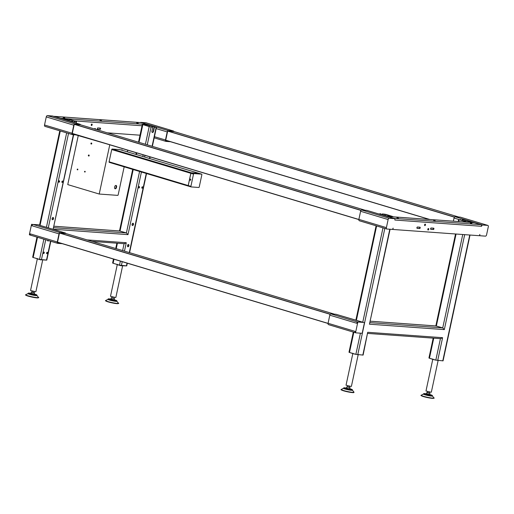 <?xml version="1.0" encoding="UTF-8"?>
<svg xmlns="http://www.w3.org/2000/svg" width="514" height="514" viewBox="0 0 514 514"><rect width="100%" height="100%" fill="white"/><g stroke="black" fill="none" stroke-linecap="round" stroke-linejoin="round"><path stroke-width="0.77" d="M118.214 303.382A6.393 0.681 -167.9 0 1 115.361 303.472A6.393 0.681 -167.9 0 1 108.493 302.007C103.038 299.925 106.642 301.005 105.813 300.459A6.496 0.687 12.1 0 0 108.499 301.718A6.496 0.687 12.1 0 0 115.348 303.196A6.496 0.687 12.1 0 0 118.413 303.157L116.826 301.198A4.523 0.482 -167.9 0 1 116.851 301.262A4.523 0.482 -167.9 0 1 114.449 301.178A4.523 0.482 -167.9 0 1 109.932 300.189A4.523 0.482 -167.9 0 1 108.011 299.366L109.919 298.949A4.382 0.463 12.1 0 0 110.883 299.97A4.382 0.463 12.1 0 0 116.774 300.716A4.382 0.463 12.1 0 0 109.919 298.949A4.382 0.463 12.1 0 0 110.099 299.758A4.382 0.463 12.1 0 0 115.933 300.889A4.382 0.463 12.1 0 0 115.284 300.099A4.382 0.463 12.1 0 0 108.306 298.904A4.382 0.463 12.1 0 0 113.98 300.639A4.382 0.463 12.1 0 0 115.284 300.099L113.639 299.598M113.883 298.255L114.493 298.531L114.211 299.861L111.692 299.469L110.992 299.174L111.281 297.837L111.956 297.844M114.493 298.531L111.281 297.837M114.14 297.06L113.851 298.39L112.341 298.159L111.923 297.979L112.206 296.642M122.705 265.455L115.856 297.426L115.271 297.484L110.497 296.276L117.346 264.305M116.125 264.157A4.112 0.437 12.1 0 0 117.526 264.697L120.983 265.738L126.039 265.879M67.816 120.36L68.073 119.152L62.811 118.805L69.519 120.874L72.834 121.349L71.125 121.227L71.054 121.574M68.073 119.152L76.04 121.471L74.138 121.362L73.907 122.428M147.769 126.136L148.026 124.928L142.757 124.581L149.471 126.643L152.786 127.125L151.077 126.997L147.255 144.82M148.026 124.928L155.993 127.241L154.091 127.138L153.236 131.121A1.356 0.816 -73.3 0 1 152.202 132.381M154.091 127.138L154.438 127.241L153.583 131.224A1.356 0.816 -73.3 0 1 152.472 132.483A1.356 0.816 -73.3 0 1 152.369 132.464A1.356 0.816 -73.3 0 1 151.932 131.109L152.786 127.125M37.503 237.275L33.166 257.482L32.665 257.257L36.982 237.121M33.166 257.482L39.539 259.397L43.87 239.19M50.822 241.272L46.787 260.11L39.539 259.397M74.138 121.362L75.982 121.336L69.608 119.421L62.657 118.683L71.125 121.227M62.303 243.687L57.825 243.366A1.369 0.822 106.7 0 1 57.716 243.347L30.711 235.239A1.369 0.822 -73.3 0 1 30.525 235.136A1.369 0.822 -73.3 0 1 30.275 233.864L30.127 234.564A0.546 0.328 106.7 0 0 30.345 235.116L30.525 235.136M30.275 233.864L57.279 241.972A1.369 0.822 106.7 0 0 57.716 243.347M57.279 241.972L59.014 233.876L32.009 225.768A1.369 0.822 -73.3 0 1 33.127 224.496L32.626 224.464A0.546 0.328 106.7 0 0 32.183 224.971L32.009 225.768M33.127 224.496L60.132 232.604A1.369 0.822 106.7 0 0 59.014 233.876M60.132 232.604L65.201 232.97L38.197 224.862A1.369 0.822 106.7 0 1 38.306 224.881A1.369 0.822 106.7 0 1 38.409 224.926M65.741 233.491A1.369 0.822 106.7 0 0 65.31 232.99A1.369 0.822 106.7 0 0 65.201 232.97M65.606 233.452L334.421 314.157L65.606 233.452L59.817 233.099A0.912 0.553 -73.3 0 0 59.29 233.896L57.555 241.991A0.912 0.553 -73.3 0 0 57.851 242.91A0.912 0.553 -73.3 0 0 57.921 242.923L60.331 243.096M355.039 332.597L328.613 324.662A1.369 0.822 -73.3 0 1 328.504 324.642A1.369 0.822 -73.3 0 1 328.067 323.274L329.802 315.178A1.369 0.822 -73.3 0 1 330.92 313.906L335.989 314.272A1.369 0.822 -73.3 0 1 336.098 314.292A1.369 0.822 -73.3 0 1 336.201 314.337M353.831 332.243L349.494 352.456L348.993 352.225L353.311 332.089M382.512 214.839L382.692 214.004L384.401 214.126L392.368 216.439L385.847 215.841L379.473 213.927L380.694 213.779L379.197 213.908L385.571 215.822L392.812 216.535L385.937 214.396L382.345 213.895L382.165 214.736M349.494 352.456L355.868 354.371L360.41 333.175M362.82 355.11L367.709 332.295L363.109 355.084L355.868 354.371M381.041 213.882L380.938 214.37M462.465 220.615L462.645 219.774L464.354 219.896L471.981 222.061L467.053 221.868L459.426 219.703L460.994 219.658L460.885 220.14M470.034 235.033L443.062 360.854L435.821 360.141L440.421 338.675L442.593 337.698L437.703 360.52M419.822 227.503A0.765 0.463 -73.3 0 1 419.687 227.169M473.979 222.684A1.369 1.086 94.1 0 1 474.358 222.71L387.665 216.452A1.369 1.086 -85.9 0 0 387.126 216.465M387.665 216.452L394.109 218.386L480.802 224.644A1.369 1.086 94.1 0 1 481.56 226.295L394.874 220.031A1.369 0.822 106.7 0 0 394.431 218.662A1.369 0.822 106.7 0 0 394.328 218.643L389.259 218.277A1.369 0.822 106.7 0 0 388.134 219.549L386.399 227.638A1.369 0.822 106.7 0 0 386.843 229.013A1.369 0.822 106.7 0 0 386.952 229.032L392.021 229.398A1.369 0.822 106.7 0 0 393.139 228.126L392.85 229.462L479.543 235.72L479.825 234.39A1.369 0.822 106.7 0 0 480.269 235.759A1.369 0.822 106.7 0 0 480.378 235.778L485.447 236.144A1.369 0.822 106.7 0 0 486.565 234.872L488.3 226.783A1.369 0.822 106.7 0 0 487.857 225.408A1.369 0.822 106.7 0 0 487.754 225.389L482.685 225.023A1.369 0.822 106.7 0 0 481.56 226.295M480.802 224.644L474.358 222.71M396.943 217.859L398.459 218.097L396.943 217.859M470.361 223.16L471.878 223.404L470.361 223.16M433.649 220.506L435.165 220.75L433.649 220.506M417.458 227.008A0.687 0.411 106.7 0 0 417.175 228.344L419.675 228.524A0.687 0.411 106.7 0 0 419.964 227.194L417.458 227.008M431.143 227.998A0.687 0.411 106.7 0 0 430.854 229.334L433.36 229.514A0.687 0.411 106.7 0 0 433.649 228.177L431.143 227.998M428.117 230.028A0.765 0.463 106.7 0 0 428.438 228.537A0.765 0.463 106.7 0 0 428.117 230.028M424.872 225.601A0.765 0.463 106.7 0 0 425.194 224.117A0.765 0.463 106.7 0 0 424.872 225.601M392.85 229.462L392.426 229.283M416.976 228.229L419.244 228.389A0.687 0.411 106.7 0 0 419.726 227.175M430.661 229.218L432.923 229.379A0.687 0.411 106.7 0 0 433.405 228.165M427.866 229.854A0.765 0.463 106.7 0 0 428.252 228.582M424.622 225.428A0.765 0.463 106.7 0 0 425.007 224.155M460.994 219.658L459.15 219.684L465.517 221.598L472.764 222.311L464.001 219.793L462.292 219.671L462.112 220.512M382.692 214.004L382.345 213.895M462.645 219.774L462.292 219.671M433.739 338.193L429.447 358.226L428.939 358.001L433.193 338.154M429.447 358.226L435.821 360.141M436.033 325.96L442.734 327.9L462.754 234.506M367.388 333.4L440.427 338.655M390.087 229.257L369.45 324.199L389.805 229.238M464.688 234.647L444.327 329.602L442.734 327.9L370.067 322.651M329.802 315.178L356.806 323.287L356.979 322.484A0.546 0.328 -73.3 0 1 357.423 321.976L330.92 313.906M355.772 332.821L355.142 332.635A0.546 0.328 -73.3 0 1 354.923 332.076L355.637 332.288L357.693 322.702L356.979 322.484M354.923 332.076L355.071 331.376L328.067 323.274M335.989 314.272L363.43 322.413A0.546 0.328 -73.3 0 1 363.514 322.439M357.423 321.976L363.43 322.413M386.74 228.968L359.421 220.769A1.369 0.822 -73.3 0 1 359.312 220.75A1.369 0.822 -73.3 0 1 358.875 219.375L386.399 227.638M388.134 219.549L360.61 211.28L358.875 219.375M360.61 211.28A1.369 0.822 -73.3 0 1 361.727 210.008L389.259 218.277M394.328 218.643L366.797 210.374L361.727 210.008M458.694 219.427L454.035 218.026L453.361 221.174M454.035 218.026A1.369 0.822 -73.3 0 1 455.153 216.754L482.685 225.023M487.754 225.389L460.223 217.12L455.153 216.754M349.629 352.495L353.067 353.645A4.112 0.437 12.1 0 0 355.47 354.249M358.252 354.397L351.396 386.367L350.811 386.425L346.038 385.224L352.893 353.246M349.681 386.001L349.398 387.338L348.023 387.138L347.464 386.92L347.753 385.59M349.424 387.196L347.496 386.785M350.04 387.472L349.751 388.802L347.47 388.481L346.539 388.115L346.821 386.785M343.603 388.256L341.354 389.4A6.496 0.687 12.1 0 0 344.958 390.916A6.496 0.687 12.1 0 0 351.338 392.201A6.496 0.687 12.1 0 0 353.953 392.105L352.373 390.139A4.523 0.482 -167.9 0 1 352.392 390.21A4.523 0.482 -167.9 0 1 346.115 389.31A4.523 0.482 -167.9 0 1 343.551 388.314L345.459 387.897A4.382 0.463 12.1 0 0 346.263 388.873A4.382 0.463 12.1 0 0 351.679 389.843A4.382 0.463 12.1 0 0 350.824 389.047L352.456 389.933A4.523 0.482 -167.9 0 1 346.173 389.034A4.523 0.482 -167.9 0 1 343.609 388.038M429.582 358.271L433.019 359.414A4.112 0.437 12.1 0 0 435.422 360.025M438.198 360.173L431.349 392.143L430.764 392.201L425.984 390.993L432.839 359.023M429.633 391.777L429.344 393.107L427.834 392.876L427.417 392.696L427.699 391.36M429.376 392.972L427.442 392.561M429.987 393.249L429.704 394.579L427.185 394.187L426.485 393.891L426.774 392.555M423.555 394.032L421.307 395.176A6.496 0.687 12.1 0 0 423.992 396.435A6.496 0.687 12.1 0 0 430.841 397.913A6.496 0.687 12.1 0 0 433.9 397.875L432.319 395.909A4.523 0.482 -167.9 0 1 432.345 395.979A4.523 0.482 -167.9 0 1 429.942 395.896A4.523 0.482 -167.9 0 1 425.425 394.906A4.523 0.482 -167.9 0 1 423.504 394.084L425.412 393.666A4.382 0.463 12.1 0 0 426.376 394.688A4.382 0.463 12.1 0 0 432.261 395.433A4.382 0.463 12.1 0 0 425.412 393.666A4.382 0.463 12.1 0 0 425.592 394.476A4.382 0.463 12.1 0 0 431.426 395.607A4.382 0.463 12.1 0 0 430.777 394.816A4.382 0.463 12.1 0 0 423.799 393.621A4.382 0.463 12.1 0 0 429.473 395.356A4.382 0.463 12.1 0 0 430.777 394.816L432.402 395.703A4.523 0.482 -167.9 0 1 430 395.619A4.523 0.482 -167.9 0 1 425.483 394.63A4.523 0.482 -167.9 0 1 423.562 393.808M57.619 243.302L30.821 235.258A1.369 0.822 -73.3 0 1 30.711 235.239M38.634 224.894L37.92 224.682A0.546 0.328 -73.3 0 1 37.965 224.689L38.678 224.901A0.546 0.328 106.7 0 0 38.634 224.894L38.197 224.862M37.92 224.682L32.626 224.464M32.183 224.971L31.47 224.759L29.414 234.345L30.127 234.564M72.68 122.062L72.834 121.349M74.485 121.471L74.26 122.531M154.438 127.241L155.928 127.112L147.679 124.825L142.314 124.484L151.077 126.997M127.311 263.207L126.733 265.886L119.492 265.173L120.36 261.118M44.037 252.053A0.752 0.45 -73.3 0 1 43.664 253.498A0.752 0.45 -73.3 0 1 44.037 252.053M53.058 217.499A1.144 0.687 -73.3 0 1 53.148 217.518A1.144 0.687 -73.3 0 1 53.501 218.739A1.144 0.687 -73.3 0 1 52.582 219.729A1.144 0.687 -73.3 0 1 52.492 219.709A1.144 0.687 -73.3 0 1 52.139 218.489A1.144 0.687 -73.3 0 1 53.058 217.499M62.502 181.012A0.752 0.45 -73.3 0 1 62.13 182.457A0.752 0.45 -73.3 0 1 62.502 181.012M128.455 244.523A1.144 0.687 -73.3 0 1 128.545 244.542A1.144 0.687 -73.3 0 1 128.898 245.763A1.144 0.687 -73.3 0 1 127.98 246.752A1.144 0.687 -73.3 0 1 127.883 246.739A1.144 0.687 -73.3 0 1 127.536 245.512A1.144 0.687 -73.3 0 1 128.455 244.523M142.449 186.781A0.752 0.45 -73.3 0 1 142.076 188.233A0.752 0.45 -73.3 0 1 142.449 186.781M139.262 186.556A0.752 0.45 -73.3 0 1 138.889 188.002A0.752 0.45 -73.3 0 1 139.262 186.556M133.01 223.275A1.144 0.687 -73.3 0 1 133.1 223.288A1.144 0.687 -73.3 0 1 133.454 224.515A1.144 0.687 -73.3 0 1 132.535 225.505A1.144 0.687 -73.3 0 1 132.445 225.485A1.144 0.687 -73.3 0 1 132.092 224.265A1.144 0.687 -73.3 0 1 133.01 223.275M59.316 180.78A0.752 0.45 -73.3 0 1 58.943 182.232A0.752 0.45 -73.3 0 1 59.316 180.78M48.644 240.623A1.144 0.687 -73.3 0 1 48.027 240.976A1.144 0.687 -73.3 0 1 47.937 240.963A1.144 0.687 -73.3 0 1 47.532 240.289M47.224 252.284A0.752 0.45 -73.3 0 1 46.851 253.73A0.752 0.45 -73.3 0 1 47.224 252.284M31.47 224.759A0.546 0.328 -73.3 0 1 31.913 224.245M30.262 235.097L29.632 234.904A0.546 0.328 -73.3 0 1 29.414 234.345M46.087 260.11L41.088 259.731M43.902 252.072A0.752 0.45 -73.3 0 1 43.504 253.389M52.968 217.506A1.144 0.687 -73.3 0 1 53.135 218.707A1.144 0.687 -73.3 0 1 52.332 219.619M62.367 181.031A0.752 0.45 -73.3 0 1 61.976 182.348M128.359 244.529A1.144 0.687 -73.3 0 1 128.526 245.731A1.144 0.687 -73.3 0 1 127.723 246.643M142.32 186.807A0.752 0.45 -73.3 0 1 141.922 188.118M139.133 186.576A0.752 0.45 -73.3 0 1 138.735 187.893M132.914 223.275A1.144 0.687 -73.3 0 1 133.081 224.483A1.144 0.687 -73.3 0 1 132.278 225.395M113.986 259.204L113.119 263.258L112.611 263.033L113.465 259.05M113.119 263.258L119.492 265.173M141.427 172.004L127.999 234.635L126.405 232.926L139.583 171.451M73.663 134.732L53.122 229.225L73.38 134.713M87.078 239.897L126.264 242.73L124.298 243.72L92.057 241.394M59.181 180.799A0.752 0.45 -73.3 0 1 58.782 182.117M48.297 240.513A1.144 0.687 -73.3 0 1 47.776 240.873M47.089 252.303A0.752 0.45 -73.3 0 1 46.69 253.62M80.512 124.78A1.369 0.822 106.7 0 0 80.081 124.285A1.369 0.822 106.7 0 0 79.978 124.266L52.447 115.997A1.369 0.822 -73.3 0 1 52.556 116.016A1.369 0.822 -73.3 0 1 52.659 116.061M75.77 134.886L72.602 134.655A1.369 0.822 106.7 0 1 72.493 134.636L44.962 126.373A1.369 0.822 -73.3 0 1 44.525 124.998L46.26 116.903A1.369 0.822 -73.3 0 1 47.378 115.631L52.447 115.997M44.525 124.998L72.05 133.261A1.369 0.822 106.7 0 0 72.493 134.636M72.05 133.261L73.785 125.172L46.26 116.903M47.378 115.631L74.909 123.9A1.369 0.822 106.7 0 0 73.785 125.172M74.909 123.9L79.978 124.266M106.539 143.824L73.778 134.282L72.14 134.173L74.254 124.298L80.435 124.761M124.17 166.825L118.156 194.87A0.546 0.328 106.7 0 1 117.712 195.378L99.215 194.041L67.752 184.597L78.25 135.625M107.33 132.837L140.02 135.195M119.704 230.992L126.405 232.926L53.739 227.676M36.173 258.388A4.112 0.437 12.1 0 0 37.573 258.928L41.036 259.962M42.758 259.679L35.903 291.65L35.318 291.708L30.544 290.506L37.4 258.529M43.427 253.216A0.553 0.334 106.7 0 0 43.735 252.168M61.892 182.168A0.553 0.334 106.7 0 0 62.194 181.134M141.838 187.944A0.553 0.334 106.7 0 0 142.147 186.91M138.651 187.713A0.553 0.334 106.7 0 0 138.966 186.672M154.431 136.692L165.476 140.007L167.211 131.918L156.166 128.596M58.705 181.943A0.553 0.334 106.7 0 0 59.014 180.902M46.613 253.441A0.553 0.334 106.7 0 0 46.915 252.406M91.858 124.041A0.765 0.463 106.7 0 0 91.537 125.525A0.765 0.463 106.7 0 0 91.858 124.041M95.405 129.252A0.765 0.463 106.7 0 0 94.525 128.988M100.024 129.432A0.687 0.411 106.7 0 0 100.307 128.102L97.808 127.922A0.687 0.411 106.7 0 0 97.519 129.252L99.587 129.303A0.687 0.411 106.7 0 0 100.069 128.082M140.643 122.608A1.369 1.086 94.1 0 1 141.016 122.634L147.46 124.568A1.369 1.086 94.1 0 1 147.897 124.844M61.243 118.625A1.369 1.086 -85.9 0 0 60.774 118.31L147.46 124.568M141.016 122.634L54.33 116.376A1.369 1.086 -85.9 0 0 53.784 116.389M54.33 116.376L60.774 118.31M72.39 134.591L45.071 126.393A1.369 0.822 -73.3 0 1 44.962 126.373M91.286 125.352A0.765 0.463 106.7 0 0 91.672 124.08M94.968 129.123A0.765 0.463 106.7 0 0 94.91 128.5M97.326 129.136L99.587 129.303M127.735 150.191L127.382 151.848M99.215 194.041L109.771 144.794M77.852 169.562A0.43 0.341 94.1 0 1 77.196 169.363A0.43 0.341 94.1 0 1 77.852 169.562M85.189 171.766A0.43 0.341 94.1 0 1 84.54 171.567A0.43 0.341 94.1 0 1 85.189 171.766M89.192 155.646A0.553 0.437 94.1 0 1 88.35 155.389A0.553 0.437 94.1 0 1 89.192 155.646M91.762 143.657A0.553 0.437 94.1 0 1 90.92 143.4A0.553 0.437 94.1 0 1 91.762 143.657M91.473 144.048A0.553 0.437 94.1 0 1 91.543 143.033M88.903 156.038A0.553 0.437 94.1 0 1 88.973 155.022M85.003 172.049A0.43 0.341 94.1 0 1 85.061 171.303M77.665 169.845A0.43 0.341 94.1 0 1 77.717 169.1M165.476 140.007A1.369 0.822 106.7 0 0 165.919 141.382A1.369 0.822 106.7 0 0 166.028 141.401L170.5 141.723M173.938 131.526A1.369 0.822 106.7 0 0 173.507 131.031A1.369 0.822 106.7 0 0 173.404 131.012L145.873 122.743A1.369 0.822 -73.3 0 1 145.982 122.762A1.369 0.822 -73.3 0 1 146.085 122.807M140.303 122.563A1.369 0.822 -73.3 0 1 140.804 122.377L168.335 130.646A1.369 0.822 106.7 0 0 167.211 131.918M168.335 130.646L173.404 131.012M168.534 141.132L165.566 140.92L167.68 131.044L173.861 131.507M64.77 117.86L63.248 117.616L64.77 117.86M138.189 123.161L136.673 122.923L138.189 123.161M101.476 120.514L99.96 120.27L101.476 120.514M122.184 150.287A0.553 0.334 106.7 0 0 121.555 150.101M116.331 187.97L116.678 186.376A1.715 1.034 106.7 0 0 116.08 185.464A1.715 1.034 106.7 0 0 114.84 186.248L114.5 187.841A1.715 1.034 106.7 0 0 115.091 188.754A1.715 1.034 106.7 0 0 116.331 187.97L115.913 187.848L116.254 186.254L116.678 186.376M111.724 149.548L109.097 161.801L188.208 185.554L190.835 173.302L111.724 149.548A0.546 0.328 -73.3 0 1 112.174 149.034L191.285 172.788L198.963 173.346L119.846 149.593A0.546 0.328 -73.3 0 1 119.929 149.619M188.349 186.087L109.315 162.36A0.546 0.328 -73.3 0 1 109.097 161.801M119.846 149.593L112.174 149.034M140.804 122.377L145.873 122.743M34.187 291.284L33.905 292.62L32.395 292.382L31.971 292.203L32.26 290.873M121.76 150.165A0.553 0.334 106.7 0 0 121.754 149.818M114.892 188.651A1.715 1.034 106.7 0 0 115.913 187.848M116.254 186.254A1.715 1.034 106.7 0 0 115.856 185.438M191.028 186.89L188.471 186.126A0.546 0.328 -73.3 0 1 188.252 185.567L189.454 179.971L190.54 180.298L190.771 179.232L189.679 178.904L190.88 173.314A0.546 0.328 -73.3 0 1 191.33 172.8L199.002 173.359A0.546 0.328 106.7 0 0 198.963 173.346M188.208 185.554A0.546 0.328 106.7 0 0 188.407 186.107M191.285 172.788A0.546 0.328 106.7 0 0 190.835 173.302M189.505 179.977L189.737 178.923M33.93 292.479L32.003 292.068M34.547 292.755L34.258 294.085L31.746 293.7L31.046 293.398L31.328 292.068M28.109 293.539L25.861 294.683A6.496 0.687 12.1 0 0 28.546 295.942A6.496 0.687 12.1 0 0 35.402 297.42A6.496 0.687 12.1 0 0 38.46 297.388L36.88 295.421A4.523 0.482 -167.9 0 1 36.905 295.492A4.523 0.482 -167.9 0 1 34.496 295.409A4.523 0.482 -167.9 0 1 29.979 294.419A4.523 0.482 -167.9 0 1 28.058 293.597L29.966 293.179A4.382 0.463 12.1 0 0 30.936 294.201A4.382 0.463 12.1 0 0 36.822 294.946A4.382 0.463 12.1 0 0 29.966 293.179A4.382 0.463 12.1 0 0 30.153 293.989A4.382 0.463 12.1 0 0 35.98 295.12A4.382 0.463 12.1 0 0 35.331 294.329A4.382 0.463 12.1 0 0 28.36 293.128A4.382 0.463 12.1 0 0 34.033 294.863A4.382 0.463 12.1 0 0 35.331 294.329L33.686 293.828M189.775 178.936L189.55 179.977L190.598 180.054M201.649 174.15L193.971 173.597A0.546 0.328 106.7 0 0 193.521 174.105L190.893 186.364A0.546 0.328 106.7 0 0 191.112 186.916L198.789 187.475A0.546 0.328 106.7 0 0 199.239 186.961L201.867 174.709A0.546 0.328 106.7 0 0 201.649 174.15L199.002 173.359A0.546 0.328 -73.3 0 1 199.085 173.385M355.052 332.14L355.63 332.314A0.546 0.328 106.7 0 0 355.855 332.847L361.862 333.284A0.546 0.328 106.7 0 0 362.306 332.77L364.362 323.184A0.546 0.328 106.7 0 0 364.143 322.625M358.136 322.188A0.546 0.328 106.7 0 0 357.693 322.702M118.413 303.157C119.126 303.414 118.625 303.575 116.909 303.652L108.486 302.001A6.393 0.681 -167.9 0 1 105.903 300.748M115.284 300.099L116.909 300.986A4.523 0.482 -167.9 0 1 114.506 300.902A4.523 0.482 -167.9 0 1 109.99 299.913A4.523 0.482 -167.9 0 1 108.068 299.09M153.236 131.121L153.583 131.224M68.51 133.441L48.265 227.875M45.72 239.742L41.422 259.769M46.421 227.316L66.659 132.888M330.284 314.215L59.894 233.035M330.194 314.317L59.765 233.125M376.621 225.942L356.375 320.376M362.743 322.291L382.988 227.856M384.144 215.327L384.401 214.126M464.091 221.104L464.354 219.896M367.709 332.295L442.593 337.698M384.832 228.409L357.75 354.744M444.327 329.602L369.45 324.199M442.772 360.886L469.757 235.014M432.923 229.379L433.36 229.514M419.244 228.389L419.675 228.524M456.072 234.024L436.36 325.985L370.369 321.218M459.15 219.684L458.745 221.566M465.421 222.048L465.517 221.598M385.661 214.377L385.378 215.7M465.607 220.146L465.324 221.476M462.125 220.461L460.897 220.088M480.166 235.714L479.581 235.541M353.754 392.33A6.393 0.681 -167.9 0 1 351.332 392.478A6.393 0.681 -167.9 0 1 344.939 391.199A6.393 0.681 -167.9 0 1 341.444 389.689M423.966 396.718A6.393 0.681 -167.9 0 1 421.396 395.465M433.707 398.099A6.393 0.681 -167.9 0 1 430.854 398.189A6.393 0.681 -167.9 0 1 423.986 396.724C418.531 394.643 422.135 395.722 421.307 395.176M328.035 323.467L57.523 242.255L328.035 323.467M328.048 323.37L57.529 242.158M60.292 130.974L40.047 225.408M126.264 242.73L124.465 251.121M122.203 261.671L121.375 265.545M46.491 260.135L50.552 241.194M75.886 123.026L76.194 121.593M127.999 234.635L53.122 229.225M144.993 155.369L144.64 157.027M126.444 265.911L127.042 263.123M129.303 252.573L146.265 173.456M149.478 158.479L149.831 156.821M152.093 146.272L156.147 127.363M142.796 156.474L143.149 154.817M145.411 144.267L149.195 126.624M122.621 250.569L124.092 243.707M69.332 119.402L69.049 120.726M133.21 169.536L120.032 231.011L54.041 226.25M142.821 124.709L139.037 142.352M136.775 152.902L136.422 154.56M117.417 243.225L116.248 248.654M149.285 125.178L148.996 126.502M142.037 125.769L74.491 120.893M361.085 210.322L74.665 124.33M365.223 210.265L80.37 124.741L365.229 210.265M165.816 141.337L154.181 137.848L165.919 141.382M360.995 210.425L74.247 124.33M454.511 217.069L168.091 131.076M458.649 217.011L173.796 131.488L458.655 217.011M358.836 219.574L72.275 133.537L358.836 219.574M358.856 219.478L72.294 133.441M454.427 217.171L167.673 131.076M35.331 294.329L36.963 295.216A4.523 0.482 -167.9 0 1 34.554 295.132A4.523 0.482 -167.9 0 1 30.037 294.143A4.523 0.482 -167.9 0 1 28.122 293.321M25.861 294.683C26.696 295.229 23.091 294.149 28.533 296.231A6.393 0.681 -167.9 0 1 25.951 294.972M429.357 219.439L165.701 140.283L429.351 219.439M429.788 219.472L165.72 140.193M188.252 185.567L190.893 186.364M193.521 174.105L190.88 173.314M191.33 172.8L193.971 173.597M38.261 297.612A6.393 0.681 -167.9 0 1 35.408 297.702A6.393 0.681 -167.9 0 1 28.546 296.231M108.062 299.315L105.813 300.459M111.622 299.167L109.919 298.949M355.855 320.222L376.1 225.787M474.171 222.678L387.479 216.42M370.376 321.199L436.187 325.953M435.821 325.927L455.526 233.986M458.199 221.521L458.642 219.459M336.098 314.292L363.102 322.4M328.504 324.642L355.508 332.751M359.312 220.75L386.843 229.013M366.906 210.393L394.431 218.662M479.575 235.553L480.269 235.759M460.332 217.146L487.857 225.408M347.168 388.109L345.459 387.897M353.953 392.105L353.96 392.452C353.85 392.934 350.844 392.51 344.933 391.199C338.296 389.008 342.189 389.888 341.354 389.4M349.179 388.545L350.824 389.047M427.115 393.885L425.412 393.666M423.979 396.718L432.402 398.369C434.118 398.292 434.619 398.132 433.9 397.875M429.132 394.315L430.777 394.816M65.31 232.99L38.306 224.881M39.527 225.248L59.772 130.819M30.3 235.11L29.587 234.898M156.436 127.337L152.362 146.355M150.101 156.905L149.741 158.563M146.535 173.539L129.573 252.657M76.483 121.561L76.156 123.103M80.081 124.285L52.556 116.016M54.047 226.224L119.858 230.979M119.492 230.953L132.689 169.382M135.902 154.406L136.255 152.748M138.517 142.198L142.314 124.484M115.727 248.5L116.871 243.186M140.83 122.602L54.143 116.337M173.507 131.031L145.982 122.762M199.008 173.353L119.89 149.6M188.387 186.107L109.27 162.353M31.675 293.391L29.966 293.179M201.687 174.156L199.047 173.366M191.073 186.91L188.426 186.119M28.533 296.231L36.957 297.876C38.672 297.805 39.173 297.638 38.46 297.388M363.475 322.419L364.188 322.631M355.097 332.629L355.81 332.841"/></g></svg>
